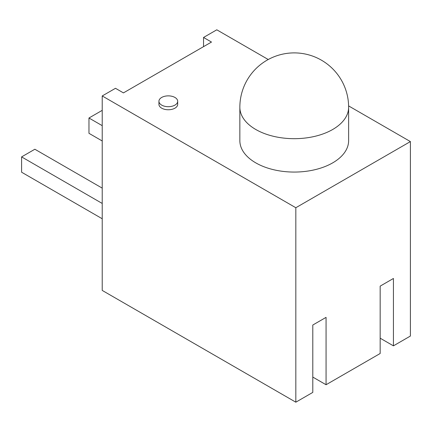 <?xml version="1.0" encoding="UTF-8"?>
<svg xmlns="http://www.w3.org/2000/svg" width="432" height="432" viewBox="0 0 432 432"><rect width="100%" height="100%" fill="white"/><g stroke="black" fill="none" stroke-linecap="round" stroke-linejoin="round"><path stroke-width="0.65" d="M161.681 105.106A9.374 5.416 0 0 0 171.898 106.283A9.374 5.416 0 0 0 177.687 101.277A9.374 5.416 0 0 0 174.938 97.454A9.374 5.416 0 0 0 164.722 96.277A9.374 5.416 0 0 0 158.933 101.277A9.374 5.416 0 0 0 161.681 105.106M158.933 101.277L158.933 104.344A9.374 5.416 0 0 0 161.681 108.167A9.374 5.416 0 0 0 171.898 109.345A9.374 5.416 0 0 0 177.687 104.344L177.687 101.277M239.852 140.665A54.383 31.401 0 0 0 273.424 169.673A54.383 31.401 0 0 0 332.694 162.864A54.383 31.401 0 0 0 348.624 140.665L348.624 107.282A54.383 31.401 180 0 1 332.694 129.487A54.383 31.401 180 0 1 255.782 129.487A54.383 31.401 180 0 1 239.852 107.282L239.852 140.665M203.537 46.651L203.537 37.465L211.491 42.055L123.439 92.891L115.484 88.295L102.222 95.953L295.828 207.733L410.4 141.583L410.4 336.047L393.428 345.848L380.165 338.191M102.222 95.953L102.222 290.417L295.828 402.192L312.8 392.396L312.8 325.021L326.063 317.363L326.063 384.739L312.8 377.082M393.428 345.848L393.428 278.473L380.165 286.13L380.165 353.5L326.063 384.739M295.828 402.192L295.828 207.733M203.537 37.465L216.794 29.808L268.245 59.513M348.602 105.905L410.4 141.583M102.222 110.349L88.965 118.006L88.965 133.315L102.222 140.972M102.222 203.445L21.6 156.897L21.6 172.211L102.222 218.759M88.965 118.006L102.222 125.658M21.6 156.897L34.862 149.24L102.222 188.131M348.624 107.282A54.383 54.383 0 0 0 267.046 60.183A54.383 54.383 0 0 0 239.852 107.282"/></g></svg>
